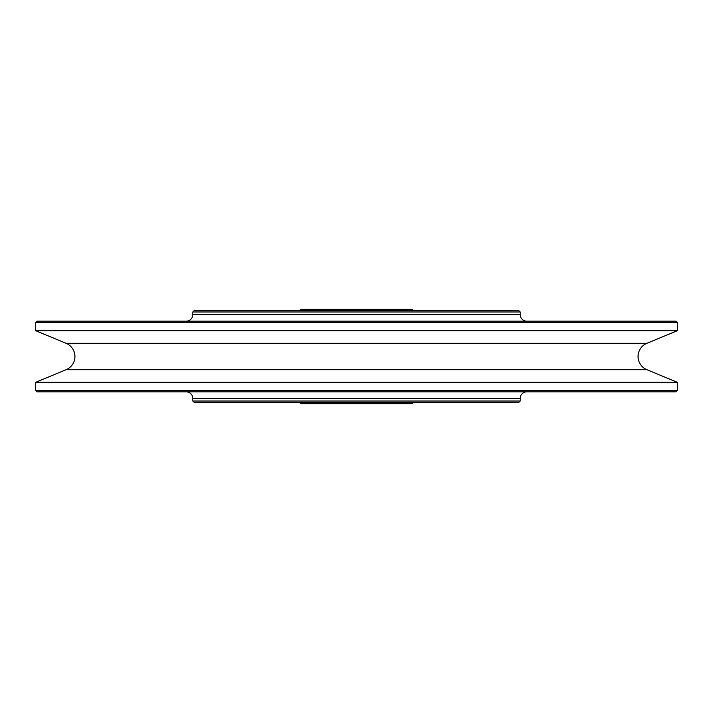<?xml version="1.0" encoding="UTF-8"?>
<svg xmlns="http://www.w3.org/2000/svg" width="713" height="713" viewBox="0 0 713 713"><rect width="100%" height="100%" fill="white"/><g stroke="black" fill="none" stroke-linecap="round" stroke-linejoin="round"><path stroke-width="1.07" d="M677.35 382.311L646.878 369.69A14.278 14.278 0 0 1 646.878 343.309L66.122 343.309A14.278 14.278 0 0 1 66.122 369.69L35.65 382.311L677.35 382.311L677.35 390.546L35.65 390.546L35.65 382.311M677.35 390.546L676.04 391.856L36.96 391.856L35.65 390.546M520.196 401.027L518.886 402.337L194.114 402.337L192.804 401.027L520.196 401.027L520.196 398.407A6.551 6.551 0 0 1 526.747 391.856M186.253 391.856A6.551 6.551 0 0 1 192.804 398.407L192.804 401.027M412.159 402.337L412.159 403.647L300.841 403.647L300.841 402.337M300.841 310.663L300.841 309.353L412.159 309.353L412.159 310.663M520.196 311.973L518.886 310.663L194.114 310.663L192.804 311.973L520.196 311.973L520.196 314.593L192.804 314.593L192.804 311.973M526.747 321.144A6.551 6.551 0 0 1 520.196 314.593M192.804 314.593A6.551 6.551 0 0 1 186.253 321.144M677.35 322.454L676.04 321.144L36.96 321.144L35.65 322.454L677.35 322.454L677.35 330.689L35.65 330.689L35.65 322.454M677.35 330.689L646.878 343.309M66.122 343.309L35.65 330.689M646.878 369.69L66.122 369.69M520.196 398.407L192.804 398.407"/></g></svg>
